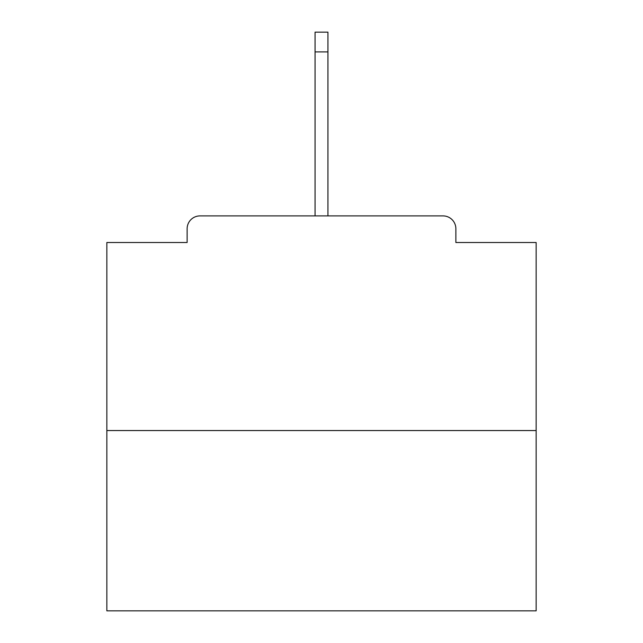 <?xml version="1.0" encoding="UTF-8"?>
<svg xmlns="http://www.w3.org/2000/svg" width="643" height="643" viewBox="0 0 643 643"><rect width="100%" height="100%" fill="white"/><g stroke="black" fill="none" stroke-linecap="round" stroke-linejoin="round"><path stroke-width="0.96" d="M455.871 242.507L455.871 228.771L455.871 242.507L536.149 242.507L536.149 610.85L106.851 610.85L106.851 242.507L187.129 242.507L187.129 228.771L187.129 242.507M536.149 430.545L106.851 430.545M455.871 228.771A12.876 12.876 0 0 0 442.995 215.895L200.005 215.895A12.876 12.876 0 0 0 187.129 228.771M442.995 215.895L388.468 215.895L442.995 215.895M254.532 215.895L200.005 215.895L254.532 215.895M327.938 51.898L315.062 51.898L315.062 32.15L327.938 32.15L327.938 215.895M315.062 51.898L315.062 215.895"/></g></svg>
